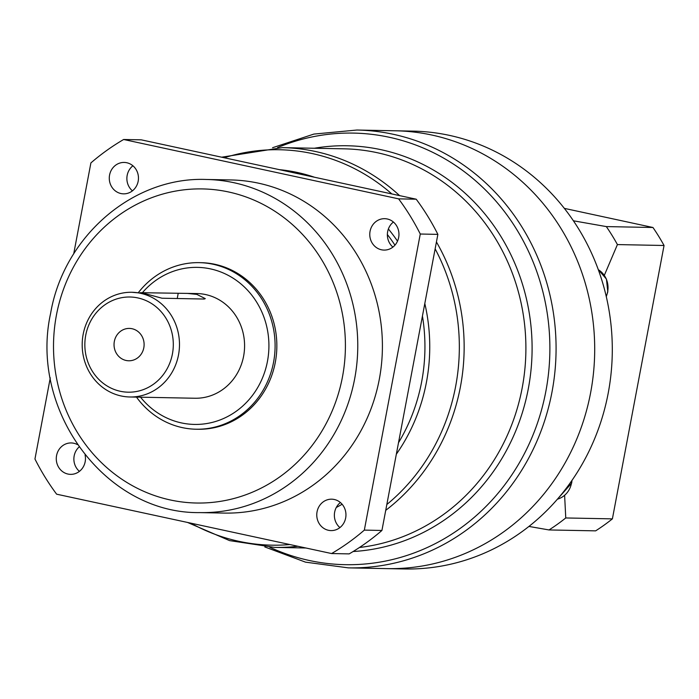 <?xml version="1.0" encoding="UTF-8"?>
<svg xmlns="http://www.w3.org/2000/svg" width="699" height="699" viewBox="0 0 699 699"><rect width="100%" height="100%" fill="white"/><g stroke="black" fill="none" stroke-linecap="round" stroke-linejoin="round"><path stroke-width="1.05" d="M50.284 377.844L34.95 459.007A235.615 218.918 -88.9 0 0 56.628 494.184L331.588 553.547A235.615 218.918 -88.9 0 0 364.336 530.113L420.274 234.025A235.615 218.918 -88.9 0 0 398.605 198.857L123.644 139.494A235.615 218.918 -88.9 0 0 90.896 162.919L73.718 253.833M345.664 517.976A15.71 14.592 91.1 0 1 331.055 530.593A15.71 14.592 91.1 0 1 317.058 511.799A15.71 14.592 91.1 0 1 331.667 499.182A15.71 14.592 91.1 0 1 345.664 517.976M398.666 237.468A15.71 14.592 91.1 0 1 384.057 250.085A15.71 14.592 91.1 0 1 370.059 231.299A15.71 14.592 91.1 0 1 384.668 218.682A15.71 14.592 91.1 0 1 398.666 237.468M138.175 181.233A15.71 14.592 91.1 0 1 123.566 193.85A15.71 14.592 91.1 0 1 109.568 175.056A15.71 14.592 91.1 0 1 124.177 162.439A15.71 14.592 91.1 0 1 138.175 181.233M206.222 179.468L230.862 179.949A166.598 154.794 91.1 0 1 379.304 379.269A166.598 154.794 91.1 0 1 224.37 513.083L199.731 512.603A166.598 154.794 -88.9 0 0 354.664 378.788A166.598 154.794 -88.9 0 0 206.222 179.468C132.985 176.559 63.67 236.533 50.608 313.397C29.07 410.706 105.881 513.975 199.731 512.603M85.068 454.97A15.71 14.592 91.1 0 1 85.173 461.742A15.71 14.592 91.1 0 1 70.564 474.359A15.71 14.592 91.1 0 1 56.567 455.565A15.71 14.592 91.1 0 1 71.176 442.948A15.71 14.592 91.1 0 1 77.353 444.555M79.057 447.011A15.71 14.592 -88.9 0 0 74.164 455.905A15.71 14.592 -88.9 0 0 79.424 471.353M123.644 139.494L141.242 139.835L416.202 199.198A235.615 218.918 91.1 0 1 437.871 234.375L381.925 530.462A235.615 218.918 91.1 0 1 349.177 553.888L331.588 553.547M340.404 502.529A15.71 14.592 -88.9 0 0 334.655 512.14A15.71 14.592 -88.9 0 0 339.915 527.588M393.406 222.029A15.71 14.592 -88.9 0 0 387.657 231.64A15.71 14.592 -88.9 0 0 392.917 247.088M132.915 165.785A15.71 14.592 -88.9 0 0 127.166 175.405A15.71 14.592 -88.9 0 0 132.426 190.844M416.202 199.198L398.605 198.857M420.274 234.025L437.871 234.375M381.925 530.462L364.336 530.113M590.62 392.742A218.962 203.444 91.1 0 1 387.001 568.619A218.962 203.444 -88.9 0 0 590.62 392.742A218.962 203.444 -88.9 0 0 395.529 130.792A218.962 203.444 91.1 0 1 590.62 392.742M199.32 262.649L201.085 262.684A83.303 77.397 91.1 0 1 275.301 362.344A83.303 77.397 91.1 0 1 197.834 429.256L196.078 429.221A83.303 77.397 -88.9 0 0 273.545 362.309A83.303 77.397 -88.9 0 0 199.32 262.649A83.303 77.397 -88.9 0 0 138.481 292.479M136.497 397.111A83.303 77.397 -88.9 0 0 196.078 429.221M140.543 397.189A78.541 72.976 -88.9 0 0 214.278 421.864A78.541 72.976 -88.9 0 0 267.455 361.339A78.541 72.976 -88.9 0 0 229.228 275.904A78.541 72.976 -88.9 0 0 142.369 292.732M140.307 292.689L196.961 293.554A52.364 48.65 91.1 0 1 243.61 356.193A52.364 48.65 91.1 0 1 194.925 398.247L129.813 396.98A52.364 48.65 -88.9 0 0 178.507 354.926A52.364 48.65 -88.9 0 0 131.849 292.278A52.364 48.65 -88.9 0 0 83.164 334.34A52.364 48.65 -88.9 0 0 129.813 396.98M85.732 335.24A47.602 44.229 -88.9 0 0 120.254 391.265A47.602 44.229 -88.9 0 0 172.417 353.956A47.602 44.229 -88.9 0 0 137.895 297.931A47.602 44.229 -88.9 0 0 85.732 335.24M186.869 293.353L196.838 294.393L205.279 298.622L204.195 299.041L161.967 298.22L144.055 293.362L131.849 292.278M143.811 347.779A16.182 15.037 91.1 0 1 128.756 360.78A16.182 15.037 91.1 0 1 114.339 341.418A16.182 15.037 91.1 0 1 129.385 328.416A16.182 15.037 91.1 0 1 143.811 347.779M664.05 245.489L617.418 244.58A208.25 193.492 -88.9 0 0 606.33 226.59L652.962 227.498A208.25 193.492 91.1 0 1 664.05 245.489L612.394 518.868A208.25 193.492 91.1 0 1 595.644 530.856L549.012 529.947A208.25 193.492 -88.9 0 0 565.762 517.959L612.394 518.868M564.346 208.372L652.962 227.498M573.416 220.797L606.33 226.59M617.418 244.58L604.338 275.301M564.617 495.373L565.762 517.959M549.012 529.947L528.933 526.426M413.126 131.132A218.962 203.444 91.1 0 1 608.217 393.091A218.962 203.444 91.1 0 1 404.59 568.969L348.373 567.868A218.962 203.444 -88.9 0 0 552 391.99A218.962 203.444 -88.9 0 0 356.909 130.031L413.126 131.132M387.36 234.497A176.122 163.636 91.1 0 1 394.952 245.157M422.441 316.044A176.122 163.636 91.1 0 1 421.654 381.794A176.122 163.636 91.1 0 1 398.509 442.712M336.289 507.465A178.289 165.654 -88.9 0 0 342.126 504.25M396.342 454.193A178.289 165.654 -88.9 0 0 426.425 382.274A178.289 165.654 -88.9 0 0 424.809 303.515M435.136 248.861A197.747 183.732 91.1 0 1 455.652 386.32A197.747 183.732 91.1 0 1 386.835 504.495M289.919 544.547A197.747 183.732 91.1 0 1 190.836 523.158M224.239 157.756A197.747 183.732 91.1 0 1 391.816 193.929M397.513 241.146A178.289 165.654 -88.9 0 0 388.391 228.984M314.471 177.231A178.289 165.654 -88.9 0 0 279.382 169.656M187.568 522.45L229.578 540.607L274.506 547.387A199.923 185.751 -88.9 0 0 297.853 546.26M385.734 510.34A199.923 185.751 -88.9 0 0 460.423 386.8A199.923 185.751 -88.9 0 0 436.438 241.968M399.566 195.606A199.923 185.751 -88.9 0 0 282.291 147.629L344.03 148.826A199.923 185.751 91.1 0 1 522.17 388.006A199.923 185.751 91.1 0 1 359.487 547.474M353.144 551.52A203.051 188.66 -88.9 0 0 528.313 388.688A203.051 188.66 -88.9 0 0 314.34 148.249M277.538 147.594A215.834 200.534 91.1 0 1 478.946 183.785A215.834 200.534 91.1 0 1 545.858 391.318A215.834 200.534 91.1 0 1 269.753 547.23M342.484 376.848A157.083 145.951 -88.9 0 0 228.564 191.963A157.083 145.951 -88.9 0 0 56.436 315.092A157.083 145.951 -88.9 0 0 170.355 499.977A157.083 145.951 -88.9 0 0 342.484 376.848M178.193 293.431L177.231 298.517M598.335 269.718A20.752 19.284 91.1 0 1 607.641 291.832A20.752 19.284 91.1 0 1 606.243 296.402M571.808 480.632A20.752 19.284 91.1 0 1 571.485 483.175A20.752 19.284 91.1 0 1 557.426 499.173L571.651 483.149L572 480.37M305.9 547.999L274.506 547.387M221.662 157.196L282.291 147.629M264.807 546.933L305.533 562.153L348.373 567.868M272.584 147.707L313.868 134.086L356.909 130.031M606.304 296.638L607.807 291.806L606.435 279.084L598.309 269.657"/></g></svg>
